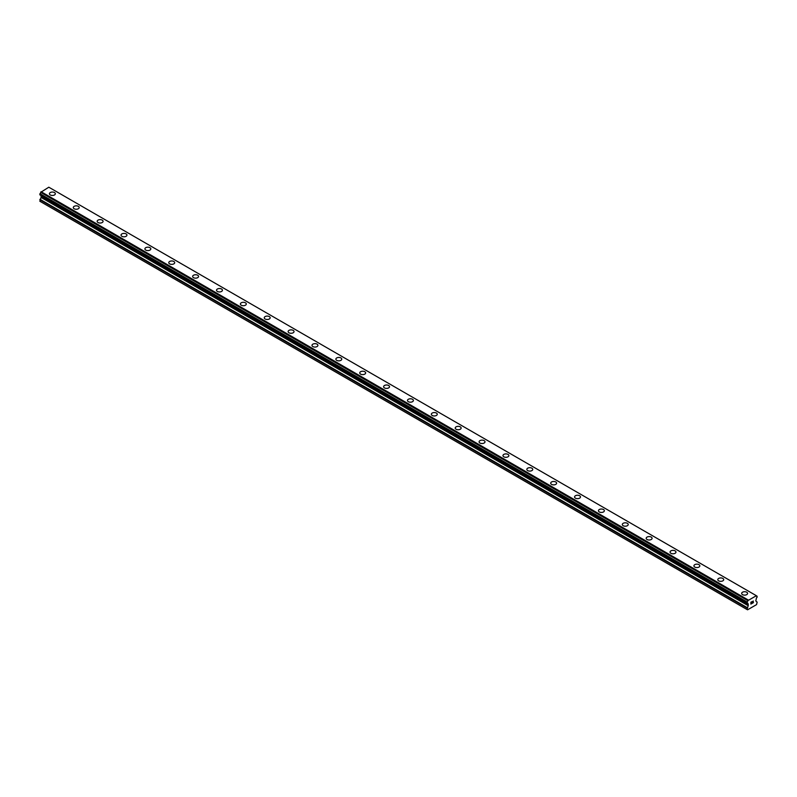 <?xml version="1.0" encoding="UTF-8"?>
<svg xmlns="http://www.w3.org/2000/svg" width="797" height="797" viewBox="0 0 797 797"><rect width="100%" height="100%" fill="white"/><g stroke="black" fill="none" stroke-linecap="round" stroke-linejoin="round"><path stroke-width="1.2" d="M49.424 193.761A2.949 1.704 180 0 1 51.247 192.187A2.949 1.704 180 0 1 54.475 192.555A2.949 1.704 180 0 1 55.332 193.761A2.949 1.704 180 0 1 53.509 195.335A2.949 1.704 180 0 1 50.291 194.966A2.949 1.704 180 0 1 49.424 193.761A2.949 1.704 180 0 1 51.247 192.187A2.949 1.704 180 0 1 54.475 192.555A2.949 1.704 180 0 1 55.332 193.761M73.294 207.549A2.949 1.704 180 0 1 75.117 205.975A2.949 1.704 180 0 1 78.345 206.343A2.949 1.704 180 0 1 79.202 207.549M78.345 206.333A2.949 1.704 180 0 1 79.202 207.539A2.949 1.704 180 0 1 77.379 209.123A2.949 1.704 180 0 1 74.161 208.744A2.949 1.704 180 0 1 73.294 207.539A2.949 1.704 180 0 1 75.117 205.965A2.949 1.704 180 0 1 78.345 206.333M97.164 221.327A2.949 1.704 180 0 1 98.987 219.753A2.949 1.704 180 0 1 102.215 220.121A2.949 1.704 180 0 1 103.072 221.327A2.949 1.704 180 0 1 101.249 222.901A2.949 1.704 180 0 1 98.031 222.532A2.949 1.704 180 0 1 97.164 221.327A2.949 1.704 180 0 1 98.987 219.753A2.949 1.704 180 0 1 102.215 220.121A2.949 1.704 180 0 1 103.072 221.327M121.034 235.105A2.949 1.704 180 0 1 122.858 233.531A2.949 1.704 180 0 1 126.085 233.9A2.949 1.704 180 0 1 126.942 235.105A2.949 1.704 180 0 1 125.119 236.679A2.949 1.704 180 0 1 121.901 236.31A2.949 1.704 180 0 1 121.034 235.105A2.949 1.704 180 0 1 122.858 233.531A2.949 1.704 180 0 1 126.085 233.9A2.949 1.704 180 0 1 126.942 235.105M144.905 248.893A2.949 1.704 180 0 1 146.728 247.319A2.949 1.704 180 0 1 149.956 247.688A2.949 1.704 180 0 1 150.812 248.893M149.956 247.678A2.949 1.704 180 0 1 150.812 248.883A2.949 1.704 180 0 1 148.989 250.467A2.949 1.704 180 0 1 145.771 250.089A2.949 1.704 180 0 1 144.905 248.883A2.949 1.704 180 0 1 146.728 247.309A2.949 1.704 180 0 1 149.956 247.678M168.775 262.671A2.949 1.704 180 0 1 170.598 261.097A2.949 1.704 180 0 1 173.826 261.466A2.949 1.704 180 0 1 174.682 262.671A2.949 1.704 180 0 1 172.859 264.245A2.949 1.704 180 0 1 169.641 263.877A2.949 1.704 180 0 1 168.775 262.671A2.949 1.704 180 0 1 170.598 261.097A2.949 1.704 180 0 1 173.826 261.466A2.949 1.704 180 0 1 174.682 262.671M192.645 276.449A2.949 1.704 180 0 1 194.468 274.875A2.949 1.704 180 0 1 197.696 275.244A2.949 1.704 180 0 1 198.553 276.449A2.949 1.704 180 0 1 196.729 278.023A2.949 1.704 180 0 1 193.512 277.655A2.949 1.704 180 0 1 192.645 276.449A2.949 1.704 180 0 1 194.468 274.875A2.949 1.704 180 0 1 197.696 275.244A2.949 1.704 180 0 1 198.553 276.449M216.515 290.238A2.949 1.704 180 0 1 218.338 288.663A2.949 1.704 180 0 1 221.566 289.032A2.949 1.704 180 0 1 222.423 290.238M221.566 289.022A2.949 1.704 180 0 1 222.423 290.228A2.949 1.704 180 0 1 220.6 291.812A2.949 1.704 180 0 1 217.382 291.433A2.949 1.704 180 0 1 216.515 290.228A2.949 1.704 180 0 1 218.338 288.653A2.949 1.704 180 0 1 221.566 289.022M240.385 304.016A2.949 1.704 180 0 1 242.208 302.442A2.949 1.704 180 0 1 245.436 302.81A2.949 1.704 180 0 1 246.293 304.016A2.949 1.704 180 0 1 244.47 305.59A2.949 1.704 180 0 1 241.252 305.221A2.949 1.704 180 0 1 240.385 304.016A2.949 1.704 180 0 1 242.208 302.442A2.949 1.704 180 0 1 245.436 302.81A2.949 1.704 180 0 1 246.293 304.016M264.255 317.794A2.949 1.704 180 0 1 266.088 316.22A2.949 1.704 180 0 1 269.306 316.588A2.949 1.704 180 0 1 270.163 317.794A2.949 1.704 180 0 1 268.34 319.368A2.949 1.704 180 0 1 265.122 318.999A2.949 1.704 180 0 1 264.255 317.794A2.949 1.704 180 0 1 266.088 316.22A2.949 1.704 180 0 1 269.306 316.588A2.949 1.704 180 0 1 270.163 317.794M288.125 331.582A2.949 1.704 180 0 1 289.959 330.008A2.949 1.704 180 0 1 293.176 330.376A2.949 1.704 180 0 1 294.033 331.582M293.176 330.366A2.949 1.704 180 0 1 294.033 331.572A2.949 1.704 180 0 1 292.21 333.146A2.949 1.704 180 0 1 288.992 332.777A2.949 1.704 180 0 1 288.125 331.572A2.949 1.704 180 0 1 289.959 329.998A2.949 1.704 180 0 1 293.176 330.366M311.996 345.36A2.949 1.704 180 0 1 313.829 343.786A2.949 1.704 180 0 1 317.047 344.155A2.949 1.704 180 0 1 317.903 345.36A2.949 1.704 180 0 1 316.08 346.934A2.949 1.704 180 0 1 312.862 346.565A2.949 1.704 180 0 1 311.996 345.36A2.949 1.704 180 0 1 313.829 343.786A2.949 1.704 180 0 1 317.047 344.155A2.949 1.704 180 0 1 317.903 345.36M335.866 359.138A2.949 1.704 180 0 1 337.699 357.564A2.949 1.704 180 0 1 340.917 357.933A2.949 1.704 180 0 1 341.774 359.138A2.949 1.704 180 0 1 339.95 360.712A2.949 1.704 180 0 1 336.733 360.344A2.949 1.704 180 0 1 335.866 359.138A2.949 1.704 180 0 1 337.699 357.564A2.949 1.704 180 0 1 340.917 357.933A2.949 1.704 180 0 1 341.774 359.138M359.736 372.926A2.949 1.704 180 0 1 361.569 371.352A2.949 1.704 180 0 1 364.787 371.721A2.949 1.704 180 0 1 365.644 372.926M364.787 371.711A2.949 1.704 180 0 1 365.644 372.916A2.949 1.704 180 0 1 363.821 374.49A2.949 1.704 180 0 1 360.603 374.122A2.949 1.704 180 0 1 359.736 372.916A2.949 1.704 180 0 1 361.569 371.342A2.949 1.704 180 0 1 364.787 371.711M383.616 386.704A2.949 1.704 180 0 1 385.439 385.12A2.949 1.704 180 0 1 388.657 385.499A2.949 1.704 180 0 1 389.514 386.704A2.949 1.704 180 0 1 387.691 388.278A2.949 1.704 180 0 1 384.473 387.91A2.949 1.704 180 0 1 383.616 386.704A2.949 1.704 180 0 1 385.439 385.13A2.949 1.704 180 0 1 388.657 385.499A2.949 1.704 180 0 1 389.514 386.704M407.486 400.483A2.949 1.704 180 0 1 409.309 398.908A2.949 1.704 180 0 1 412.527 399.277A2.949 1.704 180 0 1 413.384 400.483A2.949 1.704 180 0 1 411.561 402.057A2.949 1.704 180 0 1 408.343 401.688A2.949 1.704 180 0 1 407.486 400.483A2.949 1.704 180 0 1 409.309 398.908A2.949 1.704 180 0 1 412.527 399.277A2.949 1.704 180 0 1 413.384 400.483M431.356 414.271A2.949 1.704 180 0 1 433.179 412.687A2.949 1.704 180 0 1 436.397 413.065A2.949 1.704 180 0 1 437.264 414.271M436.397 413.055A2.949 1.704 180 0 1 437.264 414.261A2.949 1.704 180 0 1 435.431 415.835A2.949 1.704 180 0 1 432.213 415.466A2.949 1.704 180 0 1 431.356 414.261A2.949 1.704 180 0 1 433.179 412.687A2.949 1.704 180 0 1 436.397 413.055M455.226 428.049A2.949 1.704 180 0 1 457.05 426.465A2.949 1.704 180 0 1 460.267 426.843A2.949 1.704 180 0 1 461.134 428.049A2.949 1.704 180 0 1 459.301 429.623A2.949 1.704 180 0 1 456.083 429.254A2.949 1.704 180 0 1 455.226 428.049A2.949 1.704 180 0 1 457.05 426.475A2.949 1.704 180 0 1 460.267 426.843A2.949 1.704 180 0 1 461.134 428.049M479.097 441.827A2.949 1.704 180 0 1 480.92 440.253A2.949 1.704 180 0 1 484.138 440.621A2.949 1.704 180 0 1 485.004 441.827A2.949 1.704 180 0 1 483.171 443.401A2.949 1.704 180 0 1 479.953 443.032A2.949 1.704 180 0 1 479.097 441.827A2.949 1.704 180 0 1 480.92 440.253A2.949 1.704 180 0 1 484.138 440.621A2.949 1.704 180 0 1 485.004 441.827M502.967 455.615A2.949 1.704 180 0 1 504.79 454.031A2.949 1.704 180 0 1 508.008 454.41A2.949 1.704 180 0 1 508.875 455.615M508.008 454.4A2.949 1.704 180 0 1 508.875 455.605A2.949 1.704 180 0 1 507.041 457.179A2.949 1.704 180 0 1 503.824 456.811A2.949 1.704 180 0 1 502.967 455.605A2.949 1.704 180 0 1 504.79 454.031A2.949 1.704 180 0 1 508.008 454.4M526.837 469.393A2.949 1.704 180 0 1 528.66 467.809A2.949 1.704 180 0 1 531.878 468.188A2.949 1.704 180 0 1 532.745 469.393A2.949 1.704 180 0 1 530.912 470.967A2.949 1.704 180 0 1 527.694 470.599A2.949 1.704 180 0 1 526.837 469.393A2.949 1.704 180 0 1 528.66 467.819A2.949 1.704 180 0 1 531.878 468.188A2.949 1.704 180 0 1 532.745 469.393M550.707 483.171A2.949 1.704 180 0 1 552.53 481.597A2.949 1.704 180 0 1 555.748 481.966A2.949 1.704 180 0 1 556.615 483.171A2.949 1.704 180 0 1 554.792 484.745A2.949 1.704 180 0 1 551.564 484.377A2.949 1.704 180 0 1 550.707 483.171A2.949 1.704 180 0 1 552.53 481.597A2.949 1.704 180 0 1 555.748 481.966A2.949 1.704 180 0 1 556.615 483.171M574.577 496.959A2.949 1.704 180 0 1 576.4 495.375A2.949 1.704 180 0 1 579.618 495.754A2.949 1.704 180 0 1 580.485 496.959M579.618 495.744A2.949 1.704 180 0 1 580.485 496.949A2.949 1.704 180 0 1 578.662 498.523A2.949 1.704 180 0 1 575.434 498.155A2.949 1.704 180 0 1 574.577 496.949A2.949 1.704 180 0 1 576.4 495.375A2.949 1.704 180 0 1 579.618 495.744M598.447 510.738A2.949 1.704 180 0 1 600.271 509.153A2.949 1.704 180 0 1 603.488 509.522A2.949 1.704 180 0 1 604.355 510.738A2.949 1.704 180 0 1 602.532 512.312A2.949 1.704 180 0 1 599.304 511.943A2.949 1.704 180 0 1 598.447 510.738A2.949 1.704 180 0 1 600.271 509.163A2.949 1.704 180 0 1 603.488 509.532A2.949 1.704 180 0 1 604.355 510.738M622.318 524.516A2.949 1.704 180 0 1 624.141 522.942A2.949 1.704 180 0 1 627.359 523.31A2.949 1.704 180 0 1 628.225 524.516A2.949 1.704 180 0 1 626.402 526.09A2.949 1.704 180 0 1 623.174 525.721A2.949 1.704 180 0 1 622.318 524.516A2.949 1.704 180 0 1 624.141 522.942A2.949 1.704 180 0 1 627.359 523.31A2.949 1.704 180 0 1 628.225 524.516M646.188 538.304A2.949 1.704 180 0 1 648.011 536.72A2.949 1.704 180 0 1 651.229 537.088A2.949 1.704 180 0 1 652.095 538.304M651.229 537.088A2.949 1.704 180 0 1 652.095 538.294A2.949 1.704 180 0 1 650.272 539.868A2.949 1.704 180 0 1 647.044 539.499A2.949 1.704 180 0 1 646.188 538.294A2.949 1.704 180 0 1 648.011 536.72A2.949 1.704 180 0 1 651.229 537.088M670.058 552.072A2.949 1.704 180 0 1 671.881 550.498A2.949 1.704 180 0 1 675.099 550.866A2.949 1.704 180 0 1 675.966 552.082A2.949 1.704 180 0 1 674.142 553.656A2.949 1.704 180 0 1 670.915 553.287A2.949 1.704 180 0 1 670.058 552.072A2.949 1.704 180 0 1 671.881 550.508A2.949 1.704 180 0 1 675.099 550.876A2.949 1.704 180 0 1 675.966 552.072M693.928 565.86A2.949 1.704 180 0 1 695.751 564.286A2.949 1.704 180 0 1 698.969 564.655A2.949 1.704 180 0 1 699.836 565.86A2.949 1.704 180 0 1 698.013 567.434A2.949 1.704 180 0 1 694.785 567.066A2.949 1.704 180 0 1 693.928 565.86A2.949 1.704 180 0 1 695.751 564.286A2.949 1.704 180 0 1 698.969 564.655A2.949 1.704 180 0 1 699.836 565.86M717.798 579.638A2.949 1.704 180 0 1 719.621 578.064A2.949 1.704 180 0 1 722.839 578.433A2.949 1.704 180 0 1 723.706 579.638A2.949 1.704 180 0 1 721.883 581.212A2.949 1.704 180 0 1 718.655 580.844A2.949 1.704 180 0 1 717.798 579.638A2.949 1.704 180 0 1 719.621 578.064A2.949 1.704 180 0 1 722.839 578.433A2.949 1.704 180 0 1 723.706 579.638M741.668 593.416A2.949 1.704 180 0 1 743.491 591.842A2.949 1.704 180 0 1 746.709 592.211A2.949 1.704 180 0 1 747.576 593.426A2.949 1.704 180 0 1 745.753 595A2.949 1.704 180 0 1 742.525 594.622A2.949 1.704 180 0 1 741.668 593.416A2.949 1.704 180 0 1 743.491 591.852A2.949 1.704 180 0 1 746.709 592.221A2.949 1.704 180 0 1 747.576 593.416M750.983 602.293L750.983 603.04L751.8 601.815L750.983 602.293M750.983 603.16L750.983 603.907L750.973 603.16M750.874 604.086L751.8 603.548L750.874 604.096L750.874 602.233L751.8 601.695M752.448 601.795L753.304 601.008M753.075 602.034L752.577 602.98L753.075 602.034M752.577 602.98L753.464 602.472L752.577 602.98M752.348 603.239L753.454 602.602L752.358 603.239L753.275 601.376L752.627 601.426L753.275 601.217M747.098 603.14A1.046 0.598 -60 0 1 747.865 603.588L747.028 603.14L747.098 601.984A1.046 0.598 -60 0 0 747.835 600.639L756.323 595.738A1.046 0.598 -60 0 0 757.06 596.236L757.06 597.381A1.046 0.598 -60 0 0 756.293 598.716L755.805 600.948L757.15 602.153L756.562 604.614L747.596 609.795L747.008 609.516L748.214 605.7L41.065 197.427L39.85 201.252L747.008 609.516M748.214 605.7L747.865 603.588M41.085 195.574L41.065 197.427M40.717 195.355L747.885 603.638L40.737 195.375M39.85 194.807L747.008 603.08L39.85 194.807L39.94 193.711A1.046 0.598 -60 0 0 40.677 192.366L48.816 187.205L756.293 595.668L49.145 187.395M755.964 595.479L48.816 187.205M748.184 599.972L41.036 191.698M748.343 604.136L41.195 195.863M757.06 596.236L756.323 595.807L757.06 596.236M747.855 600.539L40.707 192.266M747.835 600.639L40.677 192.366M747.098 601.984L39.94 193.711M747.008 602.143L39.85 193.87M748.343 605.262L41.195 196.989M747.138 607.573L39.98 199.3M747.008 608.011L39.85 199.738M757.12 596.226L756.323 595.767M747.028 603.14L39.88 194.867"/></g></svg>
